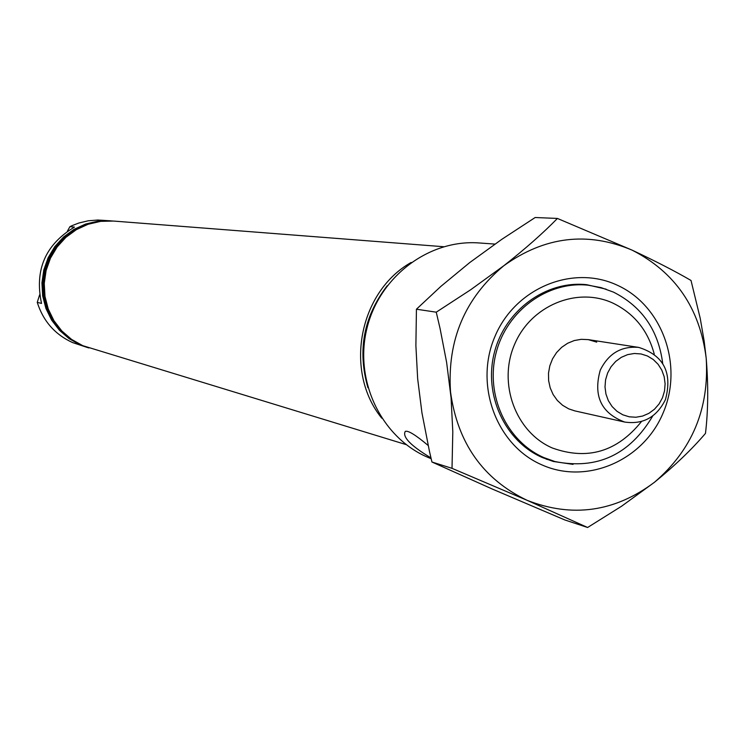 <?xml version="1.0" encoding="UTF-8"?>
<svg xmlns="http://www.w3.org/2000/svg" width="745" height="745" viewBox="0 0 745 745"><rect width="100%" height="100%" fill="white"/><g stroke="black" fill="none" stroke-linecap="round" stroke-linejoin="round"><path stroke-width="1.12" d="M443.61 246.716L113.417 221.051L100.612 221.358L88.096 224.264L76.372 229.646L65.923 237.31L57.169 246.93L50.474 258.124L46.106 270.454L44.253 283.398L44.979 296.445L48.257 309.054L53.957 320.722L61.835 330.976L71.576 339.403L82.769 345.671L406.23 444.635M88.906 347.952L81.745 345.354L70.57 339.105L60.848 330.687L52.988 320.452L47.298 308.812L44.02 296.221L43.294 283.202L45.147 270.277L49.505 257.975L56.192 246.8L64.927 237.189L75.357 229.553L87.063 224.18L99.551 221.274L112.877 221.014M112.113 220.948L99.104 221.237L86.616 224.133L74.928 229.507L64.498 237.143L55.773 246.744L49.096 257.91L44.737 270.202L42.884 283.119L43.61 296.128L46.888 308.709L52.569 320.341L60.429 330.566L70.142 338.975L81.307 345.224L88.161 347.729M430.964 457.914C410.7 445.706 402.132 436.859 405.28 431.383C408.046 430.284 415.673 434.978 428.151 445.463M654.24 354.071C647.908 330.473 634.191 313.515 613.088 303.196C577.096 286.294 530.626 305.59 514.441 344.721C497.716 383.601 515.68 432.184 552.296 447.978C587.451 460.606 617.186 451.777 641.51 421.502M652.797 415.878C629.814 454.748 597.183 469.965 554.904 461.537L543.943 457.616C506.479 441.347 485.097 394.887 496.105 352.804C506.768 310.646 547.743 280.8 588.205 285.205L601.113 287.626L613.461 292.115C641.976 306.53 658.394 330.296 662.705 363.42M624.673 422.052C601.215 413.214 593.067 395.93 600.246 370.2C608.479 353.493 621.321 345.904 638.772 347.412C663.748 355.337 672.633 372.742 665.434 399.637C656.652 417.228 643.065 424.706 624.673 422.052L574.842 410.895L568.724 408.865L562.605 405.289L557.335 400.456L553.135 394.552L550.192 387.847L548.618 380.602L548.497 373.143L549.829 365.776L552.548 358.829L556.552 352.581L561.665 347.319L567.662 343.249L574.293 340.54L581.268 339.32L588.299 339.627L596.736 342.141M494.941 244.081L479.165 242.963C428.915 239.126 379.158 276.777 366.838 328.759C354.117 380.639 381.179 437.278 427.602 457.234L431.15 458.706M87.426 347.505L72.572 342.57C54.962 334.505 43.191 321.095 37.25 302.358L39.634 294.815M86.914 347.347L80.292 344.916L69.145 338.677L59.451 330.286L51.601 320.08L45.929 308.458L42.661 295.905L41.934 282.923L43.787 270.025L48.127 257.761L54.795 246.614L63.511 237.031L73.913 229.413L85.591 224.049L98.051 221.153L111.34 220.892M37.25 302.358L41.524 303.411C34.4 269.979 45.37 244.546 74.453 227.095L69.918 226.666L72.107 225.623L78.877 223.006L88.264 220.781L97.865 220.026L110.809 220.846M69.918 226.666L67.357 231.257M387.195 285.754C363.662 316.504 357.237 350.495 367.937 387.717M411.175 262.436C358.867 291.938 343.817 371.625 381.757 418.178M607.641 372.956L605.573 379.829L605.005 386.981L605.946 394.049L608.348 400.68L612.101 406.537L617 411.324L622.811 414.807L629.227 416.809L635.932 417.237L642.59 416.064L648.876 413.354L654.455 409.247L659.074 403.958L662.491 397.737L664.531 390.901L665.108 383.787L664.186 376.747L661.811 370.144L658.096 364.286L653.225 359.49L647.442 355.989L641.035 353.95L634.33 353.484L627.653 354.62L621.349 357.311L615.724 361.399L611.077 366.708L607.641 372.956M541.96 464.899C496.468 445.38 474.053 385.007 494.857 336.684C515 288.064 572.784 264.205 617.4 285.27C662.333 305.618 683.528 365.041 663.292 412.544C643.727 460.345 587.162 485.135 541.96 464.899M606.141 289.181L586.715 284.692C546.15 280.288 505.073 310.209 494.391 352.487C483.365 394.664 504.803 441.245 542.369 457.56L553.321 461.472L573.045 464.377M452.019 468.335L527.087 500.314L587.619 527.488L621.619 506.2L654.417 482.304C674.97 465.541 691.984 449.235 705.478 433.394C708.188 410.691 708.43 385.659 706.204 358.308L704.165 341.145L700.253 318.46L691.015 280.465C675.24 271.292 655.619 261.188 632.151 250.162L557.418 218.443L535.171 217.512L501.757 239.359L469.722 262.575L440.891 286.369L416.436 309.212L436.253 312.183L440.072 328.517L446.618 362.377L451.07 397.737L452.802 431.737L452.019 468.335L431.932 462.002L429.437 451.256L421.949 412.86L417.656 378.721L415.887 345.661L416.436 309.212M557.418 218.443C543.086 233.129 525.225 248.895 503.825 265.723L470.617 289.796L436.253 312.183M587.619 527.488L564.896 519.982L492.38 489.083L431.932 462.002M503.825 265.723C544.716 236.444 587.488 231.257 632.151 250.162C675.231 272.186 699.918 308.234 706.204 358.308C709.352 408.707 692.086 450.036 654.417 482.304C614.746 511.973 572.3 517.98 527.087 500.314C483.049 479.203 457.523 443.061 450.52 391.898C447.102 340.176 464.871 298.121 503.825 265.723M546.113 459.097L554.904 461.537M579.126 284.264L588.205 285.205M638.772 347.412L588.299 339.627"/></g></svg>
